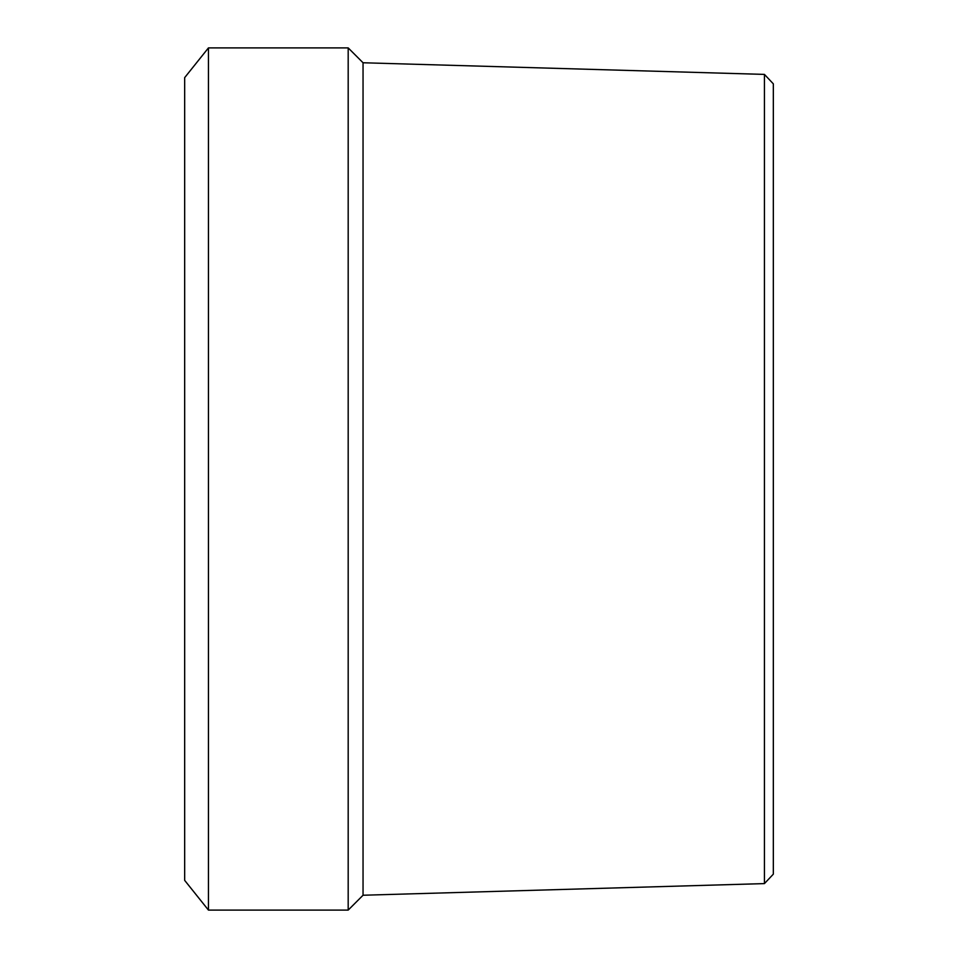 <?xml version="1.0" encoding="UTF-8"?>
<svg xmlns="http://www.w3.org/2000/svg" width="958" height="958" viewBox="0 0 958 958"><rect width="100%" height="100%" fill="white"/><g stroke="black" fill="none" stroke-linecap="round" stroke-linejoin="round"><path stroke-width="1.44" d="M764.424 74.401L773.334 83.849L773.334 874.151L764.424 883.599L764.424 74.401L363.046 62.761L348.185 47.9L348.185 910.1L363.046 895.239L363.046 62.761M208.449 47.9L184.666 77.634L184.666 880.366L208.449 910.1L208.449 47.9L348.185 47.9M764.424 883.599L363.046 895.239M208.449 910.1L348.185 910.1"/></g></svg>
